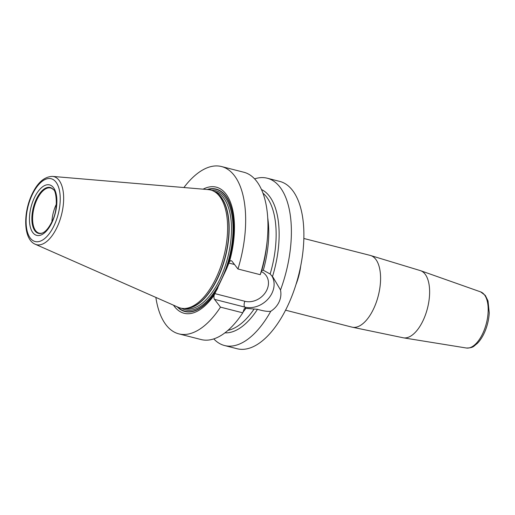 <?xml version="1.0" encoding="UTF-8"?>
<svg xmlns="http://www.w3.org/2000/svg" width="515" height="515" viewBox="0 0 515 515"><rect width="100%" height="100%" fill="white"/><g stroke="black" fill="none" stroke-linecap="round" stroke-linejoin="round"><path stroke-width="0.77" d="M254.61 178.866A86.34 41.464 104.3 0 1 267.253 178.216A86.34 41.464 104.3 0 1 280.508 289.997C281.325 294.059 280.862 298.011 279.13 301.848C277.366 305.659 274.572 308.8 270.768 311.279A86.34 41.464 104.3 0 1 224.559 345.533A86.34 41.464 104.3 0 1 213.77 338.902M267.253 178.216L279.761 181.409A86.34 41.464 104.3 0 1 288.452 304.23A86.34 41.464 104.3 0 1 237.067 348.726L224.559 345.533M260.236 274.682L261.762 270.484A74.263 35.664 -75.7 0 0 266.86 244.013L267.221 240.338A86.34 41.464 -75.7 0 1 260.236 274.682L237.949 268.991A86.34 41.464 -75.7 0 0 221.527 166.545A86.34 41.464 -75.7 0 0 183.9 187.537M267.221 240.338A86.34 41.464 -75.7 0 0 243.814 172.235L221.527 166.545M155.858 297.413A86.34 41.464 -75.7 0 0 178.827 333.862L201.12 339.552A86.34 41.464 -75.7 0 0 242.771 312.83L220.484 307.14L214.517 299.363A4.384 2.105 104.3 0 1 214.234 294.979L226.503 269.01L229.4 261.858A65.083 31.254 -75.7 0 0 203.103 189.166M178.827 333.862A86.34 41.464 -75.7 0 0 220.484 307.14M173.497 305.183A65.083 31.254 -75.7 0 0 214.234 294.979M237.949 268.991L231.982 261.221A4.384 2.105 104.3 0 0 231.332 260.757A4.384 2.105 104.3 0 0 229.4 261.858M261.762 270.484L263.3 270.259L270.15 274.006L273.24 277.579L280.508 289.997M270.768 311.279C267.665 311.684 263.249 311.021 257.513 309.29L245.687 308.369L244.297 308.633L242.771 312.83M261.491 189.539A74.263 35.664 104.3 0 1 272.48 276.6M257.513 309.29A74.263 35.664 104.3 0 1 224.926 332.832M208.266 189.604A60.918 29.252 104.3 0 1 214.575 191.689A60.918 29.252 104.3 0 1 216.712 276.645A60.918 29.252 104.3 0 1 184.776 308.466A60.918 29.252 104.3 0 1 178.242 307.275L35.2 244.232A35.117 16.866 -75.7 0 0 57.377 226.574A35.117 16.866 104.3 0 0 52.511 176.4L208.266 189.604M42.533 232.973A23.297 11.188 -75.7 0 1 39.108 233.147A23.297 11.188 -75.7 0 1 36.765 200.007A23.297 11.188 104.3 0 1 50.631 188.001A23.297 11.188 104.3 0 1 53.547 189.797M56.392 204.14A23.297 11.188 104.3 0 0 56.026 204.925A23.297 11.188 -75.7 0 0 51.906 221.746M300.709 265.978A37.003 17.768 104.3 0 1 295.977 284.531M285.568 310.185L351.945 327.122A37.003 17.768 104.3 0 0 376.388 302.028A37.003 17.768 104.3 0 0 375.738 259.283A37.003 17.768 -75.7 0 0 370.246 255.414L303.863 238.477M403.483 337.84L466.339 348.005A28.982 13.918 104.3 0 0 485.098 327.649A28.982 13.918 104.3 0 0 484.383 294.754A28.982 13.918 -75.7 0 0 480.656 291.896L420.62 270.697A34.679 16.654 -75.7 0 1 425.081 274.115A34.679 16.654 104.3 0 1 425.931 313.481A34.679 16.654 104.3 0 1 403.483 337.84L351.945 327.122M177.237 306.837A63.178 30.34 -75.7 0 0 217.246 289.153M227.076 267.671A63.178 30.34 -75.7 0 0 207.178 189.507M226.503 269.01A62.894 30.205 -75.7 0 0 207.918 189.572M177.92 307.133A62.894 30.205 -75.7 0 0 217.884 287.834M234.499 264.491L228.872 263.056M214.884 293.621L244.895 301.281A17.677 14.504 142.5 0 0 266.261 291.136A17.677 14.504 142.5 0 0 261.369 271.605M263.3 270.259A72.634 34.878 -75.7 0 0 267.736 217.935M243.016 312.187A72.634 34.878 -75.7 0 0 245.835 308.401M270.15 274.006A72.634 34.878 -75.7 0 0 262.978 193.183M227.978 330.347A72.634 34.878 -75.7 0 0 254.159 308.936M214.517 299.363L244.689 307.062A22.061 18.102 142.5 0 0 268.457 298.552A22.061 18.102 142.5 0 0 271.65 275.583M244.895 301.281A4.384 2.105 104.3 0 0 244.689 307.062L245.687 308.369M181.615 308.285A61.465 29.516 -75.7 0 0 222.023 278.203A61.465 29.516 104.3 0 0 211.71 190.331M184.383 308.479L184.782 308.582A60.371 28.988 -75.7 0 0 220.71 277.469A60.371 28.988 104.3 0 0 214.639 191.593L214.24 191.49M215.334 192.159A60.371 28.988 104.3 0 1 218.379 276.87A60.371 28.988 -75.7 0 1 185.67 308.421M184.776 308.466L186.488 308.382A60.41 29.007 -75.7 0 0 218.154 276.832A60.41 29.007 104.3 0 0 216.036 192.584L214.575 191.689M31.891 195.443A32.406 15.559 104.3 0 1 55.993 182.13A32.406 15.559 104.3 0 1 54.436 224.836A32.406 15.559 -75.7 0 1 30.34 238.149A32.406 15.559 -75.7 0 1 31.891 195.443M34.106 198.327A26.04 12.502 -75.7 0 0 32.857 232.651A26.04 12.502 -75.7 0 0 52.221 221.952A26.04 12.502 -75.7 0 0 53.47 187.634A26.04 12.502 -75.7 0 0 34.106 198.327M36.095 199.704A23.664 11.362 -75.7 0 0 32.336 224.302A23.664 11.362 -75.7 0 0 42.262 233.083C45.578 231.84 48.848 227.945 52.06 221.405C58.897 209.045 56.032 189.604 53.36 189.572A23.664 11.362 104.3 0 0 36.095 199.704M420.62 270.697L370.246 255.414M466.339 348.005C473.716 348.005 473.652 346.035 477.077 343.653C480.295 340.466 482.999 336.211 485.188 330.888C487.563 324.997 488.915 318.972 489.25 312.805L488.02 300.934L485.297 295.398L480.656 291.896M52.511 176.4C44.251 176.6 37.325 182.767 31.73 194.895C23.021 213.596 23.407 239.308 35.2 244.232"/></g></svg>
